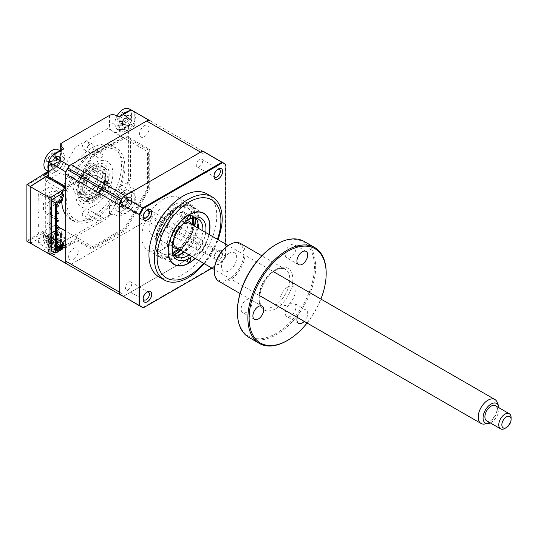 <?xml version="1.0" encoding="UTF-8"?>
<svg xmlns="http://www.w3.org/2000/svg" width="538" height="538" viewBox="0 0 538 538"><rect width="100%" height="100%" fill="white"/><g stroke="black" fill="none" stroke-linecap="round" stroke-linejoin="round"><path stroke-width="0.4" stroke-dasharray="2.69 2.02" d="M122.671 197.903A6.537 3.773 -60 0 1 125.072 195.738M119.671 205.092A6.537 3.773 -60 0 1 120.33 201.972M120.33 294.636A6.537 3.773 -60 0 1 119.671 292.269M67.902 264.595A82.818 47.815 -60 0 1 67.479 264.353A82.818 47.815 120 0 0 69.294 265.315L148.475 219.598A82.818 47.815 120 0 0 152.032 213.431L152.032 122.005A82.818 47.815 120 0 0 150.29 120.909A82.818 47.815 -60 0 1 150.714 121.158A6.537 3.773 -60 0 1 152.032 124.13L152.032 211.306A6.537 3.773 -60 0 1 150.714 215.805A82.818 47.815 -60 0 1 149.867 217.271A6.537 3.773 -60 0 1 146.632 220.661L71.137 264.252A6.537 3.773 -60 0 1 67.902 264.595L120.996 295.248M204.232 152.052L203.808 151.81A82.818 47.815 -60 0 1 204.232 152.052A82.818 47.815 -60 0 1 204.648 152.294A6.537 3.773 -60 0 1 205.973 155.274L205.973 242.45A6.537 3.773 -60 0 1 204.648 246.949A82.818 47.815 -60 0 1 203.808 248.408A6.537 3.773 -60 0 1 200.566 251.804L125.072 295.389A6.537 3.773 -60 0 1 122.597 295.987M92.314 144.009A4.465 2.582 120 0 1 93.027 147.513L93.424 149.362L103.289 155.058A4.465 2.582 -60 0 1 100.868 157.755A4.465 2.582 -60 0 1 98.636 157.977A4.465 2.582 -60 0 1 98.454 157.849L87.143 150.909A4.465 2.582 120 0 1 90.081 144.231A4.465 2.582 120 0 1 92.314 144.009L87.694 141.339A4.465 2.582 -60 0 1 88.38 144.917A4.465 2.582 -60 0 1 85.461 148.858A4.465 2.582 -60 0 1 83.229 149.08A4.465 2.582 -60 0 1 82.543 145.495A4.465 2.582 -60 0 1 85.461 141.561A4.465 2.582 -60 0 1 87.694 141.339M103.108 218.031A4.465 2.582 -60 0 0 100.868 218.253A4.465 2.582 -60 0 0 98.454 220.95L88.588 215.261L87.143 216.041A4.465 2.582 120 0 0 87.849 219.544A4.465 2.582 120 0 0 90.081 219.322A4.465 2.582 120 0 0 93.027 212.644L93.424 212.463L103.289 218.159A4.465 2.582 -60 0 0 103.108 218.031L87.694 209.134A4.465 2.582 -60 0 1 88.38 212.718A4.465 2.582 -60 0 1 85.461 216.653A4.465 2.582 -60 0 1 83.229 216.875A4.465 2.582 -60 0 1 82.543 213.297A4.465 2.582 -60 0 1 85.461 209.356A4.465 2.582 -60 0 1 87.694 209.134M90.391 167.721A17.438 10.067 -60 0 1 99.106 166.854A17.438 10.067 -60 0 1 101.783 180.829A17.438 10.067 -60 0 1 90.391 196.188A17.438 10.067 -60 0 1 81.675 197.056A17.438 10.067 -60 0 1 78.999 183.081A17.438 10.067 -60 0 1 90.391 167.721M85.461 193.344A17.438 10.067 120 0 0 96.853 177.977A17.438 10.067 120 0 0 94.177 164.009A17.438 10.067 120 0 0 85.461 164.87A17.438 10.067 120 0 0 74.069 180.237A17.438 10.067 120 0 0 76.746 194.205A17.438 10.067 120 0 0 85.461 193.344M63.8 247.386L47.855 238.186A1.305 0.753 -60 0 1 48.783 236.585A1.305 0.753 60 0 1 47.855 234.985A1.305 0.753 0 0 1 46.012 234.985L46.012 177.325A1.305 0.753 0 0 0 47.008 177.547M48.03 176.807A1.305 0.753 60 0 1 48.131 176.726A1.305 0.753 60 0 1 48.783 176.794L66.658 187.116A1.305 0.753 -60 0 1 66.006 187.177L65.737 187.022M26.961 241.38L42.65 233.573L45.703 235.335L45.703 176.794M30.451 243.216L45.703 235.335M120.747 186.478A15.925 9.193 120 0 0 109.49 205.987L109.49 215.059A4.358 2.515 180 0 1 115.132 214.803L119.261 216.538L119.261 207.46L115.132 205.731A11.621 6.712 -60 0 1 123.35 191.494L131.211 186.955A4.358 2.515 60 0 1 128.609 181.938L120.747 186.478A4.358 2.515 -120 0 0 123.35 191.494L126.914 194.205L134.776 189.665L131.211 186.955M127.069 197.614A6.759 3.9 120 0 0 122.294 205.886A6.759 3.9 120 0 0 127.069 208.65A6.759 3.9 120 0 0 131.844 200.371A6.759 3.9 120 0 0 127.069 197.614M119.261 216.538L131.218 209.632A82.818 47.815 120 0 0 134.776 203.472L134.776 189.665M119.261 207.46A10.821 6.248 -60 0 1 126.914 194.205M109.49 115.408L109.49 124.486A15.925 9.193 120 0 0 120.747 130.99L128.609 126.45A4.358 2.515 60 0 1 129.51 124.453A4.358 2.515 60 0 1 131.211 124.433L134.776 125.845L126.914 130.378L123.35 128.972A11.621 6.712 -60 0 1 118.226 129.86A11.621 6.712 -60 0 1 115.132 124.231L115.132 115.152M127.069 115.757A6.759 3.9 120 0 0 122.294 124.036A6.759 3.9 120 0 0 127.069 126.793A6.759 3.9 120 0 0 131.844 118.515A6.759 3.9 120 0 0 127.069 115.757M134.776 125.845L134.776 112.038A82.818 47.815 120 0 0 133.034 110.942M126.914 130.378A10.821 6.248 -60 0 1 119.261 125.959L119.261 116.887M119.261 125.959L115.132 124.231A4.358 2.515 180 0 0 109.49 124.486M63.988 148.797L63.988 157.869L60.989 155.489A11.621 6.712 -60 0 1 52.771 169.726L48.474 172.2M128.609 126.45L128.609 181.938M109.49 215.059L61.433 242.806L61.433 233.727A15.925 9.193 120 0 0 50.168 227.224L26.9 240.661M42.65 233.573A4.358 2.515 -120 0 0 44.91 236.781L48.474 239.491L56.335 234.951L52.771 232.241A11.621 6.712 -60 0 1 59.193 232.107A11.621 6.712 -60 0 1 60.989 236.989L60.989 246.061A4.358 2.515 180 0 1 60.155 244.582A4.358 2.515 180 0 1 61.433 242.806M56.335 234.951A10.821 6.248 -60 0 1 63.988 239.37L60.989 236.989A4.358 2.515 0 0 1 60.155 235.509C60.283 234.608 59.96 233.479 59.193 232.107M63.988 239.37L63.988 248.448L60.989 246.061M48.474 239.491L48.474 253.29A82.818 47.815 120 0 0 50.216 254.387A82.818 47.815 120 0 0 52.031 255.348L69.294 265.315M52.031 255.348L63.988 248.448M131.218 209.632L148.475 219.598M134.776 203.472L152.032 213.431M134.776 112.038L152.032 122.005M56.181 156.686A6.759 3.9 120 0 0 51.406 164.958A6.759 3.9 120 0 0 56.181 167.721A6.759 3.9 120 0 0 60.955 159.443A6.759 3.9 120 0 0 56.181 156.686M63.988 157.869A10.821 6.248 -60 0 1 56.335 171.131L48.474 175.664M56.335 171.131L52.771 169.726A4.358 2.515 60 0 0 51.07 169.739C56.49 165.879 59.523 160.633 60.155 154.009A4.358 2.515 0 0 0 60.989 155.489L60.989 150.526M56.181 238.542A6.759 3.9 120 0 0 51.406 246.814A6.759 3.9 120 0 0 56.181 249.571A6.759 3.9 120 0 0 60.955 241.3A6.759 3.9 120 0 0 56.181 238.542M48.474 253.29L50.316 254.36M73.437 248.509A6.759 3.9 -60 0 1 78.218 251.266A6.759 3.9 -60 0 1 73.437 259.538A6.759 3.9 -60 0 1 68.662 256.781A6.759 3.9 -60 0 1 73.437 248.509M144.325 125.724A6.759 3.9 -60 0 1 149.107 128.481A6.759 3.9 -60 0 1 144.325 136.753A6.759 3.9 -60 0 1 139.55 133.996A6.759 3.9 -60 0 1 144.325 125.724M144.325 207.581A6.759 3.9 -60 0 1 149.107 210.338A6.759 3.9 -60 0 1 144.325 218.61A6.759 3.9 -60 0 1 139.55 215.852A6.759 3.9 -60 0 1 144.325 207.581M73.437 166.652A6.759 3.9 -60 0 1 78.218 169.409A6.759 3.9 -60 0 1 73.437 177.681A6.759 3.9 -60 0 1 68.662 174.924A6.759 3.9 -60 0 1 73.437 166.652M66.658 187.116L77.021 181.131L91.971 155.24L125.798 135.71L149.725 149.524L149.725 188.589L125.798 230.022L91.971 249.551L77.021 240.923L66.658 246.902L65.737 246.37L77.183 239.76L91.978 248.3L125.172 229.134L148.643 188.482L148.643 150.156L125.172 136.605L91.978 155.771L77.183 181.393L65.737 188.004M48.783 236.585L65.737 246.37M91.621 166.652L93.471 165.583A22.233 12.831 120 0 0 77.754 192.806A22.233 12.831 120 0 0 93.471 201.884A22.233 12.831 120 0 0 109.194 174.662A22.233 12.831 120 0 0 93.471 165.583L91.621 166.652A19.617 11.325 120 0 0 77.754 190.674A19.617 11.325 120 0 0 91.621 198.683A19.617 11.325 120 0 0 105.495 174.662A19.617 11.325 120 0 0 91.621 166.652M65.737 208.502A42.28 24.412 120 0 0 73.874 221.239A42.28 24.412 120 0 0 95.018 219.148A42.28 24.412 120 0 0 122.637 181.884A42.28 24.412 120 0 0 116.154 148.011A42.28 24.412 120 0 0 95.018 150.102A42.28 24.412 120 0 0 65.737 194.554M65.737 214.877A42.28 24.412 120 0 0 70.485 219.282A42.28 24.412 120 0 0 91.621 217.191A42.28 24.412 120 0 0 119.248 179.927A42.28 24.412 120 0 0 112.765 146.054A42.28 24.412 120 0 0 91.621 148.145A42.28 24.412 120 0 0 62.509 191.649M62.146 193.942A42.28 24.412 120 0 0 61.796 197.574M61.783 197.849A42.28 24.412 120 0 0 61.735 200.634M56.645 230.62L46.012 236.76L61.729 245.839L61.729 245.126L51.863 250.822M65.737 189.43L77.694 182.523L92.489 156.894L124.661 138.327L147.412 151.46L147.412 188.609L124.661 228.011L92.489 246.586L77.694 238.038L65.737 244.945M77.694 238.038L65.737 231.138M30.289 243.122L45.703 235.16L65.428 246.545M54.365 252.261L62.805 247.904M62.267 246.592L61.729 246.902L61.729 246.014M62.959 191.03L46.012 181.239L49.704 179.107M50.868 178.441L60.747 172.732L75.535 147.109L107.708 128.535L130.458 141.669L130.458 178.818L107.708 218.22L75.535 236.794L60.747 228.253M77.694 182.523L60.747 172.732M95.018 151.884A40.101 23.154 120 0 0 66.658 200.997A40.101 23.154 120 0 0 95.018 217.365A40.101 23.154 120 0 0 123.37 168.253A40.101 23.154 120 0 0 95.018 151.884M46.012 181.239L46.012 236.76M217.675 169.376A4.465 2.582 120 0 0 217.144 169.631L218.3 168.966L217.144 169.631A4.465 2.582 120 0 0 213.983 175.106A4.465 2.582 120 0 0 214.03 175.691M199.423 159.396A4.465 2.582 -60 0 1 201.656 159.181A4.465 2.582 -60 0 1 202.342 162.758A4.465 2.582 -60 0 1 199.423 166.693A4.465 2.582 -60 0 1 197.19 166.914A4.465 2.582 -60 0 1 196.504 163.337A4.465 2.582 -60 0 1 199.423 159.396M217.144 251.488L218.3 250.822A6.1 3.524 120 0 0 213.983 258.294A6.1 3.524 120 0 0 218.3 260.782A6.1 3.524 120 0 0 222.611 253.311A6.1 3.524 120 0 0 218.3 250.822L217.144 251.488A4.465 2.582 120 0 0 213.983 256.956A4.465 2.582 120 0 0 214.911 259.007A4.465 2.582 120 0 0 217.144 258.785A4.465 2.582 120 0 0 220.062 254.844A4.465 2.582 120 0 0 219.376 251.266A4.465 2.582 120 0 0 217.144 251.488M199.423 241.253A4.465 2.582 -60 0 1 201.656 241.031A4.465 2.582 -60 0 1 202.342 244.615A4.465 2.582 -60 0 1 199.423 248.549A4.465 2.582 -60 0 1 197.19 248.771A4.465 2.582 -60 0 1 196.504 245.194A4.465 2.582 -60 0 1 199.423 241.253M146.787 292.161A4.465 2.582 120 0 0 146.255 292.416L147.412 291.744L146.255 292.416A4.465 2.582 120 0 0 143.095 297.884A4.465 2.582 120 0 0 143.142 298.476M128.535 282.181A4.465 2.582 -60 0 1 130.768 281.959A4.465 2.582 -60 0 1 131.454 285.543A4.465 2.582 -60 0 1 128.535 289.478A4.465 2.582 -60 0 1 126.296 289.7A4.465 2.582 -60 0 1 125.616 286.122A4.465 2.582 -60 0 1 128.535 282.181M146.787 210.304A4.465 2.582 120 0 0 146.255 210.56L147.412 209.894L146.255 210.56A4.465 2.582 120 0 0 143.095 216.027A4.465 2.582 120 0 0 143.142 216.619M128.535 200.324A4.465 2.582 -60 0 1 130.768 200.102A4.465 2.582 -60 0 1 131.454 203.687A4.465 2.582 -60 0 1 128.535 207.621A4.465 2.582 -60 0 1 126.296 207.843A4.465 2.582 -60 0 1 125.616 204.265A4.465 2.582 -60 0 1 128.535 200.324M158.885 276.862A47.949 27.68 120 0 0 182.853 274.488A47.949 27.68 120 0 0 214.178 232.234A47.949 27.68 120 0 0 206.827 193.814M179.806 254.541A29.422 16.987 -60 0 1 177.305 256.155A29.422 16.987 -60 0 1 162.597 257.615A29.422 16.987 -60 0 1 158.085 234.037A29.422 16.987 -60 0 1 177.305 208.112A29.422 16.987 -60 0 1 192.019 206.653A29.422 16.987 -60 0 1 197.964 223.095M197.211 227.641A29.422 16.987 -60 0 1 183.371 251.616M208.919 234.407A29.422 16.987 -60 0 1 195.079 258.375M204.393 151.958A82.818 47.815 -60 0 1 205.973 152.94L225.388 164.151L225.388 255.987L225.873 256.357A82.637 47.707 -60 0 1 222.557 262.093L212.039 268.166M205.973 152.94L205.973 244.777L225.388 255.987A82.818 47.815 -60 0 1 221.992 261.858L222.557 262.093M205.973 244.777A82.818 47.815 -60 0 1 202.577 250.647L221.992 261.858L142.812 307.568L123.39 296.357A82.818 47.815 -60 0 1 121.575 295.396M202.577 250.647L123.39 296.357M194.608 273.277A47.949 27.68 120 0 0 221.589 226.552M225.873 244.198L225.873 256.357M177.305 257.05A30.511 17.613 120 0 0 197.238 230.163A30.511 17.613 120 0 0 192.564 205.711A30.511 17.613 120 0 0 177.305 207.224A30.511 17.613 120 0 0 157.372 234.111A30.511 17.613 120 0 0 162.052 258.556A30.511 17.613 120 0 0 177.305 257.05M163.438 249.04A30.511 17.613 120 0 0 183.371 222.154A30.511 17.613 120 0 0 178.69 197.702A30.511 17.613 120 0 0 163.438 199.215A30.511 17.613 120 0 0 143.505 226.101A30.511 17.613 120 0 0 148.185 250.553A30.511 17.613 120 0 0 163.438 249.04M205.724 232.564A23.975 13.84 -60 0 1 191.884 256.532M188.233 219.8A21.796 12.582 120 0 0 187.48 220.21A21.796 12.582 120 0 0 172.066 246.902L172.066 248.684M172.066 246.902A21.796 12.582 120 0 0 172.086 247.762M188.979 254.851A21.796 12.582 120 0 0 202.813 230.883M198.192 228.213A21.796 12.582 -60 0 1 184.352 252.181M158.354 256.424C162.274 258.724 167.13 258.576 172.92 255.96L174.527 255.12A21.796 12.582 -60 0 1 171.958 254.212A21.796 12.582 -60 0 1 167.446 244.232A21.796 12.582 -60 0 1 176.955 222.302A21.796 12.582 -60 0 1 193.754 216.464A21.796 12.582 -60 0 1 195.819 218.226L194.023 209.39L188.865 203.572A30.511 17.613 -60 0 1 193.189 229.161A30.511 17.613 -60 0 1 171.844 255.846A30.511 17.613 -60 0 1 158.354 256.424A30.511 17.613 -60 0 1 154.029 230.836A30.511 17.613 -60 0 1 175.375 204.151A30.511 17.613 -60 0 1 188.865 203.572M179.773 213.983A2.179 1.258 120 0 0 180.223 214.985A2.179 1.258 120 0 0 181.905 214.4A2.179 1.258 120 0 0 182.853 212.207A2.179 1.258 120 0 0 182.402 211.205A2.179 1.258 120 0 0 180.721 211.79A2.179 1.258 120 0 0 179.773 213.983M179.773 256.693A2.179 1.258 120 0 0 180.223 257.689A2.179 1.258 120 0 0 181.905 257.103A2.179 1.258 120 0 0 182.853 254.911A2.179 1.258 120 0 0 182.402 253.916A2.179 1.258 120 0 0 180.721 254.501A2.179 1.258 120 0 0 179.773 256.693M195.207 258.448A29.637 17.115 120 0 0 209.047 234.481M46.685 159.712L45.986 161.252A29.778 4.223 -176.3 0 1 47.183 161.017L53.101 162.046A5.138 2.966 120 0 0 56.483 158.475A5.138 2.966 120 0 0 57.048 161.017A5.138 2.966 120 0 0 57.889 161.568A5.138 2.966 120 0 0 54.506 165.139L53.739 166.094L50.659 163.559C51.137 161.676 52.146 160.613 53.679 160.371A29.778 4.223 -176.3 0 1 55.649 160.284L56.49 157.446A29.778 13.699 30.8 0 0 54.594 157.271L53.437 156.746L53.343 154.514A29.778 16.846 93.4 0 1 54.251 152.516L52.926 153.115L52.213 152.718A29.778 26.322 -112.1 0 0 51.117 154.736L48.097 157.923A29.778 13.699 30.8 0 0 46.826 158.414L46.685 159.712M54.506 165.139A5.138 2.966 120 0 0 53.101 162.046L45.986 161.252M52.926 153.115L52.213 152.718L52.818 153.525L56.47 156.881L53.343 154.514M48.097 157.923L51.83 161.891L47.183 161.017C48.171 161.003 48.588 161.925 48.433 163.781A29.778 26.322 -112.1 0 0 48.225 166.181L49.274 165.422L52.468 165.966L50.263 165.98A29.778 16.846 93.4 0 1 50.659 163.559M58.117 149.732A11.769 6.792 -60 0 1 59.926 159.154A11.769 6.792 -60 0 1 49.059 170.64A11.769 6.792 -60 0 1 46.349 170.116M59.321 151.487A11.769 6.792 -60 0 1 62.065 152.012A11.769 6.792 -60 0 1 63.874 161.434A11.769 6.792 -60 0 1 50.296 172.395A11.769 6.792 -60 0 1 48.474 170.277M48.474 163.021A11.769 6.792 -60 0 1 48.487 162.974A11.769 6.792 -60 0 1 53.04 155.119M60.323 161.783A6.342 3.658 -60 0 1 54.466 167.977A6.342 3.658 -60 0 1 52.038 162.617A6.342 3.658 -60 0 1 57.896 156.43A6.342 3.658 -60 0 1 60.323 161.783M49.274 165.422L50.263 165.98M48.433 163.781L53.739 166.094L52.468 165.966M57.889 161.568L58.326 161.239L53.679 160.371M55.649 160.284L58.44 161.232L54.594 157.271M58.44 161.232L56.49 157.446M56.483 158.475L56.423 157.042L51.117 154.736M56.47 156.881L54.251 152.516M51.715 161.904L46.826 158.414M53.692 166.249L48.225 166.181M46.685 241.569L45.986 243.109A29.778 4.223 -176.3 0 1 47.183 242.873L53.101 243.902A5.138 2.966 120 0 0 56.483 240.331A5.138 2.966 120 0 0 57.048 242.867A5.138 2.966 120 0 0 57.889 243.425A5.138 2.966 120 0 0 54.506 246.996L53.739 247.944L50.659 245.415C51.137 243.532 52.146 242.47 53.679 242.221A29.778 4.223 -176.3 0 1 55.649 242.14L56.49 239.302A29.778 13.699 30.8 0 0 54.594 239.128L53.437 238.603L53.343 236.364A29.778 16.846 93.4 0 1 54.251 234.373L52.926 234.971L52.213 234.575A29.778 26.322 -112.1 0 0 51.117 236.585L48.097 239.78A29.778 13.699 30.8 0 0 46.826 240.271L46.685 241.569M54.506 246.996A5.138 2.966 120 0 0 53.101 243.902L45.986 243.109M44.546 242.551A11.769 6.792 -60 0 1 55.414 231.064A11.769 6.792 -60 0 1 58.117 231.589A11.769 6.792 -60 0 1 59.926 241.011A11.769 6.792 -60 0 1 49.059 252.497A11.769 6.792 -60 0 1 46.349 251.972A11.769 6.792 -60 0 1 44.546 242.551M52.926 234.971L52.213 234.575L52.818 235.375L56.47 238.737L53.343 236.364M48.097 239.78L51.83 243.748L47.183 242.873C48.171 242.86 48.588 243.781 48.433 245.637A29.778 26.322 -112.1 0 0 48.225 248.038L49.274 247.278L52.468 247.823L50.263 247.83A29.778 16.846 93.4 0 1 50.659 245.415M63.874 243.284A11.769 6.792 -60 0 1 50.296 254.252A11.769 6.792 -60 0 1 48.487 244.83A11.769 6.792 -60 0 1 62.065 233.869A11.769 6.792 -60 0 1 63.874 243.284M60.323 243.64A6.342 3.658 -60 0 1 54.466 249.834A6.342 3.658 -60 0 1 52.038 244.474A6.342 3.658 -60 0 1 57.896 238.28A6.342 3.658 -60 0 1 60.323 243.64M49.274 247.278L50.263 247.83M48.433 245.637L53.739 247.944L52.468 247.816M57.889 243.425L58.326 243.095L53.679 242.221M55.649 242.14L58.44 243.082L54.594 239.128M58.44 243.082L56.49 239.302M56.483 240.331L56.423 238.899L51.117 236.585M56.47 238.737L54.251 234.373M51.715 243.761L46.826 240.271M53.692 248.105L48.225 248.038M117.573 200.64L116.874 202.18A29.778 4.223 -176.3 0 1 118.071 201.945L123.996 202.974L122.718 202.819L118.985 198.852A29.778 13.699 30.8 0 0 117.714 199.342L117.573 200.64M125.394 206.067A5.138 2.966 120 0 0 123.996 202.974A5.138 2.966 120 0 0 127.371 199.403A5.138 2.966 120 0 0 127.936 201.945A5.138 2.966 120 0 0 128.777 202.496A5.138 2.966 120 0 0 125.394 206.067L124.628 207.022L119.322 204.709C119.476 202.853 119.059 201.932 118.071 201.945L122.718 202.819L116.874 202.18M115.435 201.622A11.769 6.792 -60 0 1 126.302 190.136A11.769 6.792 -60 0 1 129.006 190.66A11.769 6.792 -60 0 1 130.815 200.082A11.769 6.792 -60 0 1 119.947 211.569A11.769 6.792 -60 0 1 117.237 211.044A11.769 6.792 -60 0 1 115.435 201.622M119.322 204.709A29.778 26.322 -112.1 0 0 119.113 207.11L120.162 206.35L121.151 206.908A29.778 16.846 93.4 0 1 121.548 204.487C122.025 202.604 123.034 201.542 124.567 201.299A29.778 4.223 -176.3 0 1 126.538 201.212L127.378 198.374A29.778 13.699 30.8 0 0 125.482 198.199L124.325 197.675L124.231 195.442A29.778 16.846 93.4 0 1 125.139 193.445L123.814 194.043L123.101 193.646A29.778 26.322 -112.1 0 0 122.005 195.664L118.985 198.852M123.814 194.043L123.101 193.646L123.706 194.453L127.358 197.809L124.231 195.442M134.762 202.362A11.769 6.792 -60 0 1 121.184 213.324A11.769 6.792 -60 0 1 119.375 203.902A11.769 6.792 -60 0 1 132.953 192.94A11.769 6.792 -60 0 1 134.762 202.362M131.211 202.712A6.342 3.658 -60 0 1 125.354 208.905A6.342 3.658 -60 0 1 122.926 203.546A6.342 3.658 -60 0 1 128.784 197.359A6.342 3.658 -60 0 1 131.211 202.712M120.162 206.35L123.357 206.895L121.151 206.908M122.61 202.833L117.714 199.342M119.113 207.11L124.581 207.177L121.548 204.487M124.581 207.177L123.357 206.895M128.777 202.496L129.214 202.167L124.567 201.299M126.538 201.212L129.328 202.16L125.482 198.199M129.328 202.16L127.378 198.374M127.371 199.403L127.311 197.971L122.005 195.664M127.358 197.809L125.139 193.445M129.006 108.804A11.769 6.792 -60 0 1 131.346 115.744A11.769 6.792 -60 0 1 121.83 129.234A11.769 6.792 -60 0 1 117.237 129.187A11.769 6.792 -60 0 1 114.903 122.247A11.769 6.792 -60 0 1 117.042 115.952M126.712 116.477L127.459 115.024A29.778 18.494 22.6 0 0 125.435 115.367L123.747 114.971L123.511 113.424A29.778 14.156 80 0 1 124.029 111.561L122.731 112.462L121.85 112.422A29.778 23.638 -128.4 0 0 121.137 114.365L118.494 118.111A29.778 18.494 22.6 0 0 117.136 119.106L116.793 121.817A29.778 9.011 174.6 0 1 118.118 121.07L118.891 120.929L120.041 123.014A29.778 23.638 -128.4 0 0 120.223 125.28L122.402 124.419A29.778 14.156 80 0 1 122.415 122.072C122.603 120.216 123.484 118.965 125.058 118.326A29.778 9.011 174.6 0 1 127.116 117.735L126.712 116.477M124.029 111.561L126.538 116.168L121.85 112.422M130.209 110.566A11.769 6.792 -60 0 1 132.953 111.084A11.769 6.792 -60 0 1 134.487 121.353A11.769 6.792 -60 0 1 125.771 131.514A11.769 6.792 -60 0 1 121.184 131.467A11.769 6.792 -60 0 1 123.928 114.191M126.369 126.793A6.342 3.658 -60 0 1 122.637 123.027A6.342 3.658 -60 0 1 127.768 115.757A6.342 3.658 -60 0 1 131.501 119.523A6.342 3.658 -60 0 1 126.369 126.793M116.793 121.817L122.375 122.059L117.136 119.106M122.375 122.059L118.118 121.07M123.827 121.891A5.138 2.966 120 0 0 126.786 117.694A5.138 2.966 120 0 0 127.365 119.241A5.138 2.966 120 0 0 128.945 119.866A5.138 2.966 120 0 0 125.979 124.07A5.138 2.966 120 0 0 124.365 121.918A5.138 2.966 120 0 0 123.827 121.891L122.496 122.012L118.494 118.111M125.979 124.07L125.421 124.964L120.041 123.014M128.945 119.866L129.564 119.221L127.459 115.024M126.786 117.694L126.517 116.316L123.511 113.424M126.538 116.168L121.137 114.365M123.37 124.426L125.401 125.112L120.223 125.28M125.401 125.112L122.415 122.072M129.564 119.221L127.116 117.735M56.645 205.529L56.026 205.173L56.645 204.817M56.645 206.982L56.026 206.955L57.566 206.067L48.938 201.084L47.398 201.972L56.026 206.955L56.026 205.173M61.265 202.328L60.276 201.757M60.034 201.615L49.704 195.657L48.104 196.578L58.427 202.544L48.104 196.578M59.355 202.006L47.795 195.334L47.795 196.404M47.795 195.334L45.394 196.726L56.947 203.398M56.645 249.84L45.394 243.344L47.795 241.959L56.645 247.063M56.645 245.994L47.795 240.889L47.795 241.959M56.645 245.288L48.104 240.358L47.795 240.889M48.104 240.358L49.704 239.43L56.645 243.432M61.574 247.352L48.628 239.699L52.018 237.742L53.558 238.63L54.795 237.917L56.645 238.986M61.621 245.9L60.646 246.458L60.646 244.857M51.251 250.466L38.615 243.169L49.859 236.673L63.733 244.682M60.646 246.458L61.574 247.453M62.159 248.079L62.805 248.771M50.478 242.9L50.478 235.785L43.544 231.777L43.544 238.899L50.478 242.9M50.478 214.427L50.478 207.312L43.544 203.31L43.544 210.425L50.478 214.427M38.615 243.169L38.615 238.186L39.072 238.455L39.072 234.178L38.615 233.916L38.615 231.064L39.072 231.333L39.072 227.063L38.615 226.794L38.615 223.949L39.072 224.218L39.072 219.948L38.615 219.679L38.615 216.834L39.072 217.096L39.072 212.826L38.615 212.564L38.615 209.712L39.072 209.981L38.615 193.344L51.251 200.64M61.729 193.7L49.859 186.847L38.615 193.344M61.621 197.675L60.646 198.233L62.482 200.203M63.733 196.457L54.795 191.293L53.558 192.005L52.018 191.118L48.628 193.075L61.574 200.728M60.646 196.632L60.646 198.233M58.03 241.918L57.566 241.656L56.026 242.544L56.645 242.571M56.645 241.118L47.398 235.785L48.938 234.891L56.645 239.343M56.026 242.544L56.026 240.762L56.645 240.412M56.645 213.714L56.026 214.07L56.645 214.097M58.03 213.451L58.649 213.808M56.645 212.651L56.026 212.295L56.645 211.938M56.645 219.766L47.398 214.427L48.938 213.539L56.645 217.991M56.645 221.219L56.026 221.192L56.026 219.41L56.645 219.053M56.026 221.192L57.566 220.304L58.03 220.567M56.645 226.888L56.026 226.532L56.645 226.175M56.645 228.334L56.026 228.307L57.566 227.419L48.938 222.436L47.398 223.324L56.026 228.307L56.026 226.532M56.645 235.072L56.026 235.429L56.645 235.456M58.03 234.803L58.649 235.16M56.645 234.003L56.026 233.647L56.645 233.29M102.718 196.014A8.5 4.909 120 0 0 108.272 188.522A8.5 4.909 120 0 0 106.968 181.709A8.5 4.909 120 0 0 102.718 182.133A8.5 4.909 120 0 0 97.17 189.625A8.5 4.909 120 0 0 98.467 196.431A8.5 4.909 120 0 0 102.718 196.014M91.931 189.786A8.5 4.909 120 0 0 97.486 182.295A8.5 4.909 120 0 0 96.181 175.482A8.5 4.909 120 0 0 91.931 175.906A8.5 4.909 120 0 0 86.383 183.391A8.5 4.909 120 0 0 87.681 190.203A8.5 4.909 120 0 0 91.931 189.786M91.931 193.519A13.073 7.552 -60 0 1 82.684 188.179A13.073 7.552 -60 0 1 91.931 172.167L93.471 171.279A15.259 8.81 120 0 0 82.684 189.961A15.259 8.81 120 0 0 93.471 196.188A15.259 8.81 120 0 0 104.264 177.506A15.259 8.81 120 0 0 93.471 171.279L91.931 172.167A13.073 7.552 -60 0 1 101.178 177.506A13.073 7.552 -60 0 1 91.931 193.519M159.739 209.538A15.259 8.81 120 0 0 149.772 222.981A15.259 8.81 120 0 0 152.113 235.2A15.259 8.81 120 0 0 159.739 234.447A15.259 8.81 120 0 0 169.705 221.004A15.259 8.81 120 0 0 167.365 208.778A15.259 8.81 120 0 0 159.739 209.538M191.441 224.319A15.259 8.81 -60 0 1 192.1 228.22A15.259 8.81 -60 0 1 181.313 246.902L182.853 246.014A13.073 7.552 120 0 0 192.1 230.002A13.073 7.552 120 0 0 182.853 224.662A13.073 7.552 120 0 0 173.606 240.674A13.073 7.552 120 0 0 182.853 246.014L181.313 246.902A15.259 8.81 -60 0 1 177.607 248.287M172.18 246.35A15.259 8.81 -60 0 1 171.871 233.875A15.259 8.81 -60 0 1 181.313 221.992A15.259 8.81 -60 0 1 187.056 220.587M179.329 249.282A26.154 15.098 120 0 0 193.162 225.308M193.552 218.146A26.154 15.098 120 0 0 188.226 208.24A26.154 15.098 120 0 0 176.659 208.731A26.154 15.098 120 0 0 158.367 231.602A26.154 15.098 120 0 0 162.072 253.539A26.154 15.098 120 0 0 173.317 253.196M192.678 218.253A26.154 15.098 120 0 0 187.298 207.708A26.154 15.098 120 0 0 175.738 208.199A26.154 15.098 120 0 0 157.446 231.071A26.154 15.098 120 0 0 161.151 253.001A26.154 15.098 120 0 0 172.711 252.51A26.154 15.098 120 0 0 172.967 252.383M178.401 248.744A26.154 15.098 120 0 0 192.241 224.776M187.93 219.988A19.617 11.325 120 0 0 175.361 213.741A19.617 11.325 120 0 0 160.452 236.424A19.617 11.325 120 0 0 172.099 247.406M172.759 247.124A19.617 11.325 120 0 0 173.088 246.969A19.617 11.325 120 0 0 188.018 220.701M95.018 197.083A15.259 8.81 -60 0 1 87.385 197.836A15.259 8.81 -60 0 1 85.051 185.61A15.259 8.81 -60 0 1 95.018 172.167A15.259 8.81 -60 0 1 102.644 171.414A15.259 8.81 -60 0 1 104.984 183.633A15.259 8.81 -60 0 1 95.018 197.083M93.471 199.746A19.617 11.325 -60 0 1 79.604 191.743A19.617 11.325 -60 0 1 93.471 167.721A19.617 11.325 -60 0 1 107.344 175.724A19.617 11.325 -60 0 1 93.471 199.746M94.399 168.253A19.617 11.325 120 0 0 80.532 192.274A19.617 11.325 120 0 0 94.399 200.284A19.617 11.325 120 0 0 108.266 176.262A19.617 11.325 120 0 0 94.399 168.253M94.399 162.913A26.154 15.098 120 0 0 75.905 194.944A26.154 15.098 120 0 0 94.399 205.624A26.154 15.098 120 0 0 112.893 173.592A26.154 15.098 120 0 0 94.399 162.913M107.936 183.115A8.278 4.781 -60 0 1 109.638 183.498A8.278 4.781 -60 0 1 110.303 191.757A8.278 4.781 -60 0 1 103.054 198.226A8.278 4.781 -60 0 1 101.352 197.843A8.278 4.781 -60 0 1 100.687 189.591A8.278 4.781 -60 0 1 107.936 183.115M94.372 175.287A8.278 4.781 -60 0 1 96.073 175.67A8.278 4.781 -60 0 1 96.739 183.929A8.278 4.781 -60 0 1 89.49 190.398A8.278 4.781 -60 0 1 87.795 190.015A8.278 4.781 -60 0 1 87.122 181.757A8.278 4.781 -60 0 1 94.372 175.287M490.32 422.915A11.325 6.537 120 0 0 499.035 407.817M497.125 402.195A13.84 7.989 -60 0 1 494.906 415.497A13.84 7.989 -60 0 1 484.489 424.072M189.773 223.351A13.84 7.989 -60 0 1 190.889 237.15A13.84 7.989 -60 0 1 178.777 247.964A13.84 7.989 -60 0 1 175.933 247.325M511.1 417.73A8.716 5.03 -60 0 1 504.933 428.409M486.708 420.83A8.716 5.03 120 0 0 488.497 421.234A8.716 5.03 120 0 0 496.13 414.421A8.716 5.03 120 0 0 495.424 405.733M173.075 241.448A13.84 7.989 -60 0 1 183.256 223.815M248.845 337.353A55.353 31.957 120 0 0 276.519 334.616A55.353 31.957 120 0 0 312.686 285.833A55.353 31.957 120 0 0 304.199 241.475M275.907 244.575A54.486 31.46 -60 0 1 314.427 266.814A54.486 31.46 -60 0 1 275.907 333.547A54.486 31.46 -60 0 1 237.379 311.3M218.805 281.26A21.796 12.582 120 0 0 229.706 280.177A21.796 12.582 120 0 0 243.943 260.977A21.796 12.582 120 0 0 240.6 243.512M229.087 244.945A20.921 12.078 -60 0 1 243.882 253.485A20.921 12.078 -60 0 1 229.087 279.114A20.921 12.078 -60 0 1 214.292 270.574M290.581 244.998A7.626 4.405 -60 0 1 294.394 244.622A7.626 4.405 -60 0 1 295.564 250.735A7.626 4.405 -60 0 1 290.581 257.453A7.626 4.405 -60 0 1 286.767 257.83A7.626 4.405 -60 0 1 285.597 251.723A7.626 4.405 -60 0 1 290.581 244.998M290.581 303.714A7.626 4.405 -60 0 1 294.394 303.338A7.626 4.405 -60 0 1 295.564 309.451A7.626 4.405 -60 0 1 290.581 316.169A7.626 4.405 -60 0 1 286.767 316.546A7.626 4.405 -60 0 1 285.597 310.433A7.626 4.405 -60 0 1 290.581 303.714M297.292 317.386A7.626 4.405 -60 0 1 302.322 310.493A7.626 4.405 -60 0 1 306.142 310.117A7.626 4.405 -60 0 1 304.266 321.415M246.545 299.78A7.626 4.405 -60 0 1 250.358 299.404A7.626 4.405 -60 0 1 251.528 305.517A7.626 4.405 -60 0 1 246.545 312.235A7.626 4.405 -60 0 1 242.732 312.612A7.626 4.405 -60 0 1 241.562 306.499A7.626 4.405 -60 0 1 246.545 299.78M229.087 253.29A10.699 6.18 120 0 0 221.521 266.397A10.699 6.18 120 0 0 229.087 270.769A10.699 6.18 120 0 0 236.653 257.662A10.699 6.18 120 0 0 229.087 253.29M326.176 272.887A55.353 31.957 -60 0 1 287.03 340.682M307.077 323.035A54.486 31.46 120 0 0 320.917 299.067M287.648 287.104A10.699 6.18 120 0 0 280.083 300.204A10.699 6.18 120 0 0 287.648 304.575A10.699 6.18 120 0 0 295.214 291.468A10.699 6.18 120 0 0 287.648 287.104M71.137 264.252L125.072 295.389M146.632 220.661L200.566 251.804M149.867 217.271L203.808 248.408M150.714 215.805L204.648 246.949M152.032 211.306L205.973 242.45M152.032 124.13L205.973 155.274M150.714 121.158L204.648 152.294M48.131 176.861A1.305 0.753 120 0 0 48.783 176.794M46.033 176.989A2.616 1.513 -120 0 0 46.012 177.325M109.49 205.987A4.358 2.515 180 0 1 115.132 205.731L115.132 214.803M120.747 130.99A4.358 2.515 60 0 1 121.655 128.992A4.358 2.515 60 0 1 123.35 128.972L131.211 124.433M26.9 185.173L50.168 171.736A15.925 9.193 120 0 0 61.433 152.227L61.433 143.155M61.433 152.227A4.358 2.515 0 0 0 60.155 154.009L60.155 150.909M50.168 171.736A4.358 2.515 60 0 1 51.07 169.739L48.386 171.292M61.433 233.727A4.358 2.515 0 0 0 60.155 235.509L60.155 244.582M50.168 227.224A4.358 2.515 -120 0 0 52.771 232.241L44.91 236.781M46.012 234.985A2.616 1.513 -120 0 0 47.855 238.186M203.566 263.277A45.111 26.046 120 0 0 217.406 239.309M125.058 118.326L129.436 119.268L125.435 115.367M195.159 218.146A28.332 16.355 120 0 0 176.787 206.888A28.332 16.355 120 0 0 155.186 240.526A28.332 16.355 120 0 0 173.512 254.891A28.332 16.355 120 0 0 174.117 254.588M180.593 250.009A28.332 16.355 120 0 0 194.433 226.041M93.471 169.497A17.438 10.067 120 0 0 81.144 190.849A17.438 10.067 120 0 0 93.471 197.971A17.438 10.067 120 0 0 105.804 176.619A17.438 10.067 120 0 0 93.471 169.497M274.36 270.372A21.796 12.582 -60 0 1 285.261 269.296A21.796 12.582 -60 0 1 288.603 286.761A21.796 12.582 -60 0 1 274.36 305.961A21.796 12.582 -60 0 1 263.465 307.043A21.796 12.582 -60 0 1 260.123 289.579A21.796 12.582 -60 0 1 274.36 270.372M275.907 308.63A23.975 13.84 120 0 0 292.854 279.269A23.975 13.84 120 0 0 275.907 269.484A23.975 13.84 120 0 0 258.953 298.846A23.975 13.84 120 0 0 275.907 308.63M94.177 164.009L99.106 166.854M76.746 194.205L81.675 197.056M118.226 129.86L121.655 128.992L129.51 124.453M87.849 219.544L83.229 216.875M98.636 157.977L83.229 149.08M77.754 190.674L77.754 192.806M73.874 221.239L70.485 219.282M116.154 148.011L112.765 146.054M201.656 159.181L219.376 169.409M201.656 241.031L219.376 251.266M130.768 281.959L148.488 292.195M130.768 200.102L148.488 210.338M203.727 213.418L192.019 206.653M174.305 264.373L162.597 257.615M204.326 263.714L218.159 239.74M126.296 207.843L144.023 218.078M143.095 216.027L143.095 217.365M126.296 289.7L144.023 299.928M143.095 297.884L143.095 299.222M197.19 248.771L214.911 259.007M213.983 256.956L213.983 258.294M197.19 166.914L214.911 177.15M213.983 175.106L213.983 176.437M178.69 197.702L192.564 205.711M148.185 250.553L162.052 258.556M171.958 254.212L176.578 256.882M180.223 214.985L187.93 219.43M180.223 257.689L187.93 262.14M182.402 253.916L190.109 258.361M182.402 211.205L190.109 215.657M193.754 216.464L198.374 219.134M187.48 220.21L189.02 219.322M50.296 172.395L48.474 171.34M62.065 152.012L60.243 150.956M53.437 156.746L57.048 161.017M52.32 152.933L52.818 153.525M50.296 254.252L46.349 251.972M62.065 233.869L58.117 231.589M53.437 238.603L57.048 242.867M52.32 234.79L52.818 235.375M121.184 213.324L117.237 211.044M132.953 192.94L129.006 190.66M124.325 197.675L127.936 201.945M123.209 193.862L123.706 194.453M121.184 131.467L117.237 129.187M132.953 111.084L131.131 110.034M118.891 120.929L124.365 121.918M123.747 114.971L127.365 119.241M96.181 175.482L106.968 181.709M82.684 188.179L82.684 189.961M87.681 190.203L98.467 196.431M152.113 235.2L172.147 246.767M192.1 230.002L192.1 228.22M167.365 208.778L187.399 220.345M187.298 207.708L188.226 208.24M161.151 253.001L162.072 253.539M181.03 250.264L189.665 239.269L194.87 226.29M87.385 197.836C87.472 198.825 89.651 198.535 93.928 196.969C98.77 193.922 102.254 189.161 104.365 182.698C106.322 172.469 103.861 173.081 102.644 171.414M109.638 183.498L96.073 175.67M101.352 197.843L87.795 190.015M273.546 271.717L228.159 245.516M259.706 295.692L214.319 269.484M240.042 293.519L263.465 307.043C254.804 304.407 261.663 277.225 275.449 270.479C281.623 268.193 284.898 267.796 285.261 269.296L261.831 255.772M306.142 251.401L294.394 244.622M306.142 310.117L294.394 303.338M262.107 306.183L250.358 299.404M254.474 319.39L242.732 312.612M298.509 323.325L286.767 316.546M298.509 264.615L286.767 257.83"/><path stroke-width="0.81" d="M120.33 201.972A6.537 3.773 -60 0 1 120.989 200.6A82.818 47.815 -60 0 1 121.837 199.134A6.537 3.773 -60 0 1 122.671 197.903M50.316 254.36L65.737 263.257A82.818 47.815 120 0 0 67.479 264.353A82.818 47.815 -60 0 1 67.055 264.104A6.537 3.773 -60 0 1 65.737 261.132L65.737 173.956A6.537 3.773 -60 0 1 67.055 169.457A82.818 47.815 -60 0 1 67.902 167.99A6.537 3.773 -60 0 1 71.137 164.601L146.632 121.01A6.537 3.773 -60 0 1 149.867 120.667A82.818 47.815 -60 0 1 150.29 120.909A82.818 47.815 120 0 0 148.475 119.947L69.294 165.664A82.818 47.815 120 0 0 65.737 171.83L65.737 186.578A1.305 0.753 -60 0 0 66.006 187.177M65.737 261.132L119.671 292.269L119.671 205.092L65.737 173.956M122.597 295.987A6.537 3.773 -60 0 1 121.837 295.732A82.818 47.815 -60 0 1 121.413 295.49A82.818 47.815 -60 0 1 120.989 295.248A6.537 3.773 -60 0 1 120.33 294.636M71.137 164.601L125.072 195.738L200.566 152.153A6.537 3.773 -60 0 1 203.808 151.81M47.008 177.547A1.305 0.753 0 0 0 47.855 177.325A1.305 0.753 60 0 1 48.03 176.807M149.867 120.667L133.034 110.942A82.818 47.815 120 0 0 131.218 109.981L119.261 116.887L115.132 115.152A4.358 2.515 0 0 0 109.49 115.408L61.433 143.155A4.358 2.515 0 0 0 60.155 144.937A4.358 2.515 0 0 0 60.989 146.41L63.988 148.797L52.031 155.697A82.818 47.815 120 0 0 48.474 161.864L48.474 175.664L44.91 174.258A4.358 2.515 -120 0 0 43.215 174.278A4.358 2.515 -120 0 0 42.65 174.85L26.961 184.521A4.358 2.515 -120 0 0 26.9 185.173L26.9 240.661A4.358 2.515 -120 0 0 26.961 241.38L30.451 243.216M131.218 109.981L148.475 119.947M52.031 155.697L69.294 165.664M48.474 161.864L65.737 171.83M42.65 174.85L45.703 176.619L30.289 186.444L30.289 243.304M26.961 184.521L30.289 186.444M66.658 246.902A1.305 0.753 -60 0 0 65.737 248.509L65.737 263.257M65.737 188.004L45.703 176.619M65.737 246.37L62.805 247.904M65.737 194.554A42.28 24.412 120 0 0 65.737 208.502M62.509 191.649A42.28 24.412 120 0 0 62.146 193.942M61.735 200.634A42.28 24.412 120 0 0 65.737 214.877M65.737 231.138L60.747 228.253L56.645 230.62M62.65 246.37L61.729 246.014M65.737 244.945L62.267 246.592M65.428 188.179L50.014 198.011L30.289 186.625L30.289 243.122L50.014 254.514L54.365 252.261M50.014 198.011L50.014 254.514M30.289 186.625L45.703 176.794M51.863 250.822L51.251 251.172L51.251 199.928L61.729 193.875L61.729 192.1L65.737 189.43M49.704 179.107L50.868 178.441M218.3 168.966L218.3 168.966A6.1 3.524 120 0 0 213.983 176.437A6.1 3.524 120 0 0 218.3 178.925A6.1 3.524 120 0 0 222.611 171.454A6.1 3.524 120 0 0 218.3 168.966M214.03 175.691A4.465 2.582 120 0 0 214.911 177.15A4.465 2.582 120 0 0 217.144 176.928A4.465 2.582 120 0 0 220.062 172.987A4.465 2.582 120 0 0 219.376 169.409A4.465 2.582 120 0 0 217.675 169.376M147.412 291.744L147.412 291.744A6.1 3.524 120 0 0 143.095 299.222A6.1 3.524 120 0 0 147.412 301.71A6.1 3.524 120 0 0 151.723 294.239A6.1 3.524 120 0 0 147.412 291.744M143.142 298.476A4.465 2.582 120 0 0 144.023 299.928A4.465 2.582 120 0 0 146.255 299.706A4.465 2.582 120 0 0 149.174 295.772A4.465 2.582 120 0 0 148.488 292.195A4.465 2.582 120 0 0 146.787 292.161M147.412 209.894L147.412 209.894A6.1 3.524 120 0 0 143.095 217.365A6.1 3.524 120 0 0 147.412 219.854A6.1 3.524 120 0 0 151.723 212.382A6.1 3.524 120 0 0 147.412 209.894M143.142 216.619A4.465 2.582 120 0 0 144.023 218.078A4.465 2.582 120 0 0 146.255 217.856A4.465 2.582 120 0 0 149.174 213.916A4.465 2.582 120 0 0 148.488 210.338A4.465 2.582 120 0 0 146.787 210.304M218.159 239.74L221.589 226.552A47.949 27.68 120 0 0 212.254 196.948L206.827 193.814A47.949 27.68 120 0 0 182.853 196.188A47.949 27.68 120 0 0 151.534 238.442A47.949 27.68 120 0 0 158.885 276.862L164.305 279.995A47.949 27.68 120 0 0 188.28 277.615A47.949 27.68 120 0 0 194.608 273.277L204.326 263.714M212.254 196.948A47.949 27.68 120 0 0 188.28 199.322A47.949 27.68 120 0 0 156.955 241.569A47.949 27.68 120 0 0 164.305 279.995M197.964 223.095A29.422 16.987 -60 0 1 197.211 227.641M183.371 251.616A29.422 16.987 -60 0 1 179.806 254.541M195.079 258.375A29.422 16.987 -60 0 1 189.02 262.921A29.422 16.987 -60 0 1 174.305 264.373A29.422 16.987 -60 0 1 169.8 240.802A29.422 16.987 -60 0 1 189.02 214.87A29.422 16.987 -60 0 1 203.727 213.418A29.422 16.987 -60 0 1 208.919 234.407M212.039 268.166L143.478 307.749L142.812 307.568A82.818 47.815 -60 0 1 140.99 306.606L121.575 295.396A82.818 47.815 -60 0 1 119.671 294.192L119.671 203.176L139.086 214.386A82.818 47.815 -60 0 1 142.812 207.924L221.992 162.207A82.818 47.815 -60 0 1 223.808 163.169A82.818 47.815 -60 0 1 225.388 164.151L225.873 164.641L225.873 244.198M119.671 294.192L139.086 305.402L139.086 214.386L139.833 214.723A82.637 47.707 -60 0 1 143.478 208.394L222.557 162.738A82.637 47.707 -60 0 1 225.873 164.641L225.388 164.151M119.671 203.176A82.818 47.815 -60 0 1 123.39 196.713L143.478 208.394M123.39 196.713L202.577 150.996L222.557 162.738M202.577 150.996A82.818 47.815 -60 0 1 204.393 151.958L225.469 164.204M142.812 307.568L143.478 307.749A82.637 47.707 -60 0 1 139.833 305.631L139.833 214.723M139.833 305.631L139.086 305.402A82.818 47.815 -60 0 0 140.99 306.606L142.906 307.622M191.884 256.532A23.975 13.84 -60 0 1 189.02 258.469A23.975 13.84 -60 0 1 172.066 248.684A23.975 13.84 -60 0 1 189.02 219.322A2.179 1.258 120 0 0 190.56 216.653A2.179 1.258 120 0 0 190.109 215.657A2.179 1.258 120 0 0 188.428 216.242A2.179 1.258 120 0 0 187.48 218.435A2.179 1.258 120 0 0 187.93 219.43A2.179 1.258 120 0 0 189.02 219.322A23.975 13.84 -60 0 1 205.973 229.107A23.975 13.84 -60 0 1 205.724 232.564M172.086 247.762A21.796 12.582 120 0 0 176.578 256.882A21.796 12.582 120 0 0 188.979 254.851M202.813 230.883A21.796 12.582 120 0 0 202.887 229.107A21.796 12.582 120 0 0 198.374 219.134A21.796 12.582 120 0 0 188.233 219.8M194.87 226.29L195.819 218.233A21.796 12.582 -60 0 1 198.266 226.437A21.796 12.582 -60 0 1 198.192 228.213M184.352 252.181A21.796 12.582 -60 0 1 174.52 255.12L181.03 250.264M187.48 261.138A2.179 1.258 120 0 0 187.93 262.14A2.179 1.258 120 0 0 189.611 261.555A2.179 1.258 120 0 0 190.56 259.363A2.179 1.258 120 0 0 190.109 258.361A2.179 1.258 120 0 0 189.02 258.469A2.179 1.258 120 0 0 187.48 261.138M209.047 234.481A29.637 17.115 120 0 0 209.975 226.794A29.637 17.115 120 0 0 189.02 214.696A29.637 17.115 120 0 0 168.058 250.997A29.637 17.115 120 0 0 195.207 258.448M48.474 171.34L46.349 170.116A11.769 6.792 -60 0 1 44.546 160.694A11.769 6.792 -60 0 1 55.414 149.208A11.769 6.792 -60 0 1 58.117 149.732L60.243 150.956M48.474 170.277A11.769 6.792 -60 0 1 48.474 163.021M53.04 155.119A11.769 6.792 -60 0 1 59.321 151.487M117.042 115.952A11.769 6.792 -60 0 1 124.419 108.757A11.769 6.792 -60 0 1 129.006 108.804L131.131 110.034M123.928 114.191A11.769 6.792 -60 0 1 128.367 111.036A11.769 6.792 -60 0 1 130.209 110.566M56.645 206.982L58.03 207.043L58.03 206.33L56.645 205.529M58.03 206.33L58.649 205.973L57.566 204.285L56.645 204.817M60.276 201.474L60.317 202.873L59.664 203.256L59.355 202.006L57.223 203.243L59.355 202.006M60.317 202.873L61.534 202.174L59.664 203.256L58.427 202.544L59.355 203.075M61.534 202.174L61.574 200.728L62.805 200.015L62.805 198.946L55.562 203.129L55.562 252.954L62.805 248.771L62.805 247.702L61.574 248.415L61.534 247.016L60.276 247.783L60.276 249.161L57.223 250.93L56.645 249.84M60.276 249.161L59.355 248.63L56.947 250.015M56.645 247.063L59.355 248.63L59.355 247.561L56.645 245.994M59.355 247.561L59.664 247.029L56.645 245.288M60.317 247.722L59.664 247.029L61.265 246.101L56.645 243.432M61.534 247.016L61.265 246.101M57.223 250.93L56.645 250.594L56.645 204.245L57.223 203.243M56.645 238.986L63.733 243.075L60.646 244.857L62.482 246.821L61.574 247.352M63.733 243.075L63.733 244.682L61.621 245.9M61.574 247.453L62.159 248.079M55.562 252.954L51.251 250.466M51.251 200.64L55.562 203.129M62.805 198.946L60.646 196.632L63.733 194.857L61.729 193.7M63.733 194.857L63.733 196.457L61.621 197.675M62.482 200.203L61.574 200.728M56.645 242.571L58.649 242.275L56.645 241.118M58.03 242.631L58.03 241.918M56.645 240.412L57.566 239.874L56.645 239.343M56.645 214.097L58.649 213.808L57.566 211.407L56.645 211.938M56.645 213.714L58.649 213.095M58.03 214.164L58.03 213.451L56.645 212.651M56.645 221.219L58.03 221.279L58.03 220.567L56.645 219.766M58.03 220.567L58.649 220.923L58.03 221.279M56.645 228.334L58.03 228.394L58.03 227.688L56.645 226.888M58.03 227.688L58.649 227.332L57.566 225.637L56.645 226.175M56.645 235.456L58.649 235.16L57.566 232.759L56.645 233.29M56.645 235.072L58.649 234.447M58.03 235.516L58.03 234.803L56.645 234.003M56.645 219.053L57.566 218.522L56.645 217.991M177.607 248.287A15.259 8.81 -60 0 1 173.687 247.662A15.259 8.81 -60 0 1 172.18 246.35M187.056 220.587A15.259 8.81 -60 0 1 188.939 221.239A15.259 8.81 -60 0 1 191.441 224.319M173.317 253.196A26.154 15.098 120 0 0 173.639 253.042A26.154 15.098 120 0 0 179.329 249.282M193.162 225.308A26.154 15.098 120 0 0 193.552 218.146M172.967 252.383A26.154 15.098 120 0 0 178.401 248.744M192.241 224.776A26.154 15.098 120 0 0 192.678 218.253M172.099 247.406A19.617 11.325 120 0 0 172.759 247.124M188.018 220.701A19.617 11.325 120 0 0 187.93 219.988M499.035 407.817A11.325 6.537 120 0 0 498.544 405.665A11.325 6.537 120 0 0 494.402 402.949A11.325 6.537 120 0 0 483.79 413.628A11.325 6.537 120 0 0 487.731 423.614A11.325 6.537 120 0 0 488.208 423.567A11.325 6.537 120 0 0 490.32 422.915M488.208 423.567L484.489 424.072A13.84 7.989 -60 0 1 483.904 424.126A13.84 7.989 -60 0 1 481.066 423.487A13.84 7.989 -60 0 1 479.95 409.687A13.84 7.989 -60 0 1 492.062 398.873A13.84 7.989 -60 0 1 494.906 399.519A13.84 7.989 -60 0 1 497.125 402.195L498.544 405.665M183.256 223.815A13.84 7.989 -60 0 1 186.935 222.712A13.84 7.989 -60 0 1 189.773 223.351L228.159 245.516M506.48 427.515L504.933 428.409A8.716 5.03 -60 0 1 502.364 429.243A8.716 5.03 -60 0 1 500.575 428.84A8.716 5.03 -60 0 1 499.876 420.144A8.716 5.03 -60 0 1 507.502 413.339A8.716 5.03 -60 0 1 509.298 413.742A8.716 5.03 -60 0 1 511.1 417.73L511.1 419.512A6.537 3.773 120 0 0 508.403 416.217A6.537 3.773 120 0 0 502.277 422.377A6.537 3.773 120 0 0 504.55 428.147A6.537 3.773 120 0 0 506.48 427.515A6.537 3.773 120 0 0 511.1 419.512M509.298 413.742L495.424 405.733A8.716 5.03 120 0 0 493.635 405.329A8.716 5.03 120 0 0 486.002 412.142A8.716 5.03 120 0 0 486.708 420.83L500.575 428.84M214.319 269.484L175.933 247.325A13.84 7.989 -60 0 1 173.075 241.448M287.648 251.354A54.486 31.46 120 0 0 249.121 318.079A54.486 31.46 120 0 0 287.648 340.325L287.03 340.682A55.353 31.957 -60 0 1 259.35 343.426A55.353 31.957 -60 0 1 250.869 299.067A55.353 31.957 -60 0 1 287.03 250.284A55.353 31.957 -60 0 1 314.71 247.541A55.353 31.957 -60 0 1 326.176 272.887L326.176 273.593A54.486 31.46 120 0 0 287.648 251.354M237.379 312.013L237.379 311.3A54.486 31.46 -60 0 1 275.907 244.575L276.519 244.218A55.353 31.957 120 0 0 237.379 312.013A55.353 31.957 120 0 0 248.845 337.353L259.35 343.426M275.907 244.575L276.519 244.218A55.353 31.957 120 0 1 304.199 241.475L314.71 247.541M214.292 271.28L214.292 270.574A20.921 12.078 -60 0 1 229.087 244.945L229.706 244.588A21.796 12.582 120 0 0 214.292 271.28A21.796 12.582 120 0 0 218.805 281.26L240.042 293.519M229.087 244.945L229.706 244.588A21.796 12.582 120 0 1 240.6 243.512L261.831 255.772M302.322 251.777A7.626 4.405 -60 0 1 306.142 251.401A7.626 4.405 -60 0 1 307.306 257.514A7.626 4.405 -60 0 1 302.322 264.232A7.626 4.405 -60 0 1 298.509 264.615A7.626 4.405 -60 0 1 297.339 258.502A7.626 4.405 -60 0 1 302.322 251.777M304.266 321.415A7.626 4.405 -60 0 1 302.322 322.948A7.626 4.405 -60 0 1 298.509 323.325A7.626 4.405 -60 0 1 297.292 317.386M258.287 306.559A7.626 4.405 -60 0 1 262.107 306.183A7.626 4.405 -60 0 1 263.27 312.296A7.626 4.405 -60 0 1 258.287 319.014A7.626 4.405 -60 0 1 254.474 319.39A7.626 4.405 -60 0 1 253.304 313.284A7.626 4.405 -60 0 1 258.287 306.559M287.03 340.682L287.648 340.325A54.486 31.46 120 0 0 307.077 323.035M320.917 299.067A54.486 31.46 120 0 0 326.176 273.593M67.902 167.99L121.837 199.134M67.055 169.457L120.989 200.6M67.055 264.104L121.837 295.732M146.632 121.01L200.566 152.153M46.033 176.989A2.616 1.513 -120 0 1 47.855 176.262A1.305 0.753 120 0 0 48.131 176.861L65.737 187.022M47.855 176.262L65.737 186.578M60.989 146.41L60.989 150.526M48.474 172.2L44.91 174.258M65.737 248.509L63.8 247.386M217.406 239.309A45.111 26.046 120 0 0 189.02 202.059A45.111 26.046 120 0 0 157.116 257.312A45.111 26.046 120 0 0 189.02 275.732A45.111 26.046 120 0 0 203.566 263.277M174.117 254.588A28.332 16.355 120 0 0 180.593 250.009M194.433 226.041A28.332 16.355 120 0 0 195.159 218.146M50.236 254.4L121.413 295.49M60.155 150.909L60.155 144.937M43.215 174.278L48.386 171.292M172.147 246.767L173.687 247.662M187.399 220.345L188.939 221.239M494.906 399.519L273.546 271.717M481.066 423.487L259.706 295.692"/></g></svg>
